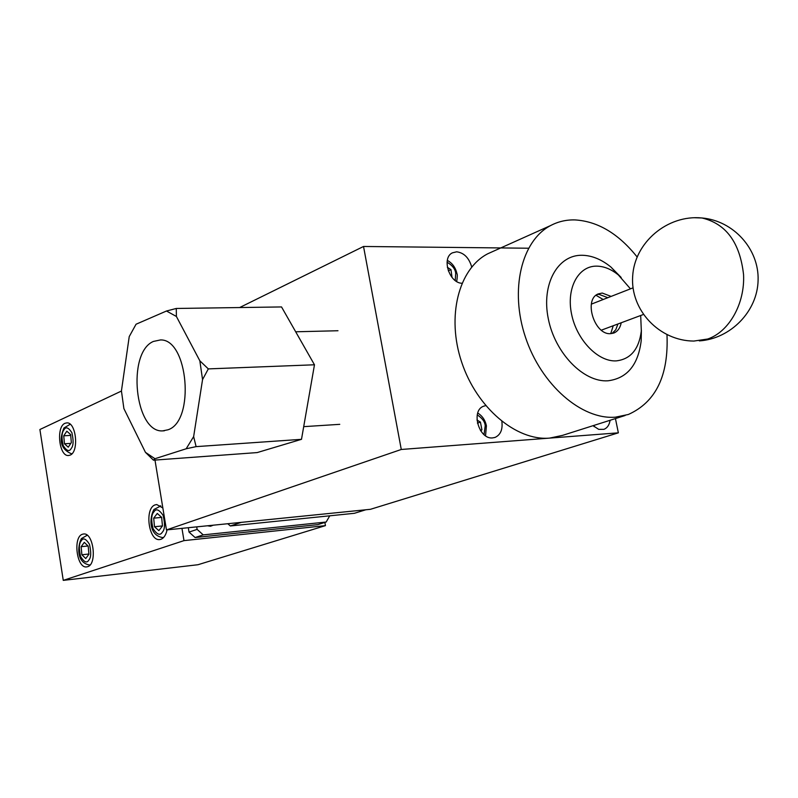 <?xml version="1.0" encoding="UTF-8"?>
<svg xmlns="http://www.w3.org/2000/svg" width="798" height="798" viewBox="0 0 798 798"><rect width="100%" height="100%" fill="white"/><g stroke="black" fill="none" stroke-linecap="round" stroke-linejoin="round"><path stroke-width="1.2" d="M88.927 554.231L88.189 546.111L84.289 542.361L81.147 546.7L81.875 554.77L85.755 558.54L88.927 554.231M81.875 554.77L88.907 554.011M81.147 546.7L88.049 545.972M162.453 525.972L161.655 517.353L157.266 513.463L153.695 518.161L154.493 526.73L158.862 530.65L162.453 525.972M154.493 526.73L162.453 525.932M153.695 518.161L161.665 517.393M153.386 341.444L160.468 339.938C188.208 338.841 195.211 421.065 168.049 429.773L162.602 430.89C134.782 432.775 126.643 352.596 153.386 341.444M199.839 360.806L202.552 379.589L193.645 436.606L186.163 448.775L154.982 458.72L145.445 452.346L123.89 408.596L121.436 390.93L129.226 336.596L136.059 324.227L166.483 311.011L176.398 316.467L199.839 360.806L208.318 368.895L314.472 364.786L301.494 439.329L196.108 446.631L193.645 436.606M202.552 379.589L208.318 368.895M176.398 316.467L176.278 308.467L281.534 306.941L314.472 364.786M176.278 308.467L166.483 311.011M145.445 452.346L153.465 460.187L257.185 452.576L301.494 439.329M153.465 460.187L154.982 458.72M186.163 448.775L196.108 446.631M213.325 525.184L210.512 526.241L207.44 525.782M195.111 537.543L203.231 534.879L326.173 522.032L317.704 524.645L195.111 537.543L189.036 532.096L188.308 527.717M189.036 532.096L197.126 529.383L196.707 526.87M203.231 534.879L197.126 529.383M329.744 515.817L326.173 522.032M230.343 525.962L241.305 522.361L365.823 509.772L354.422 513.294L230.343 525.962L227.779 523.727M476.965 420.017L480.426 422.112L481.912 429.813L480.775 430.92M480.386 430.322L481.912 429.813M477.423 423.139L480.426 422.112M71.351 442.591L70.633 434.581L66.823 431.209L63.75 435.818L64.468 443.788L68.259 447.189L71.351 442.591M64.468 443.788L70.823 443.379M63.75 435.818L70.703 435.389M610.091 420.277C609.353 424.985 607.288 428.007 603.886 429.344L598.7 429.364L593.054 425.683M461.952 283.26C449.254 283.1 441.324 257.904 452.366 252.856L456.626 251.809C463.987 252.747 469.024 257.814 471.728 267.011M501.862 421.434C502.83 429.444 500.605 434.75 495.189 437.364L492.735 437.893C478.9 439.808 470.551 410.501 483.668 406.192L485.693 405.643M239.639 307.549L363.529 246.472L528.505 248.228M154.982 460.077L166.463 529.922L401.274 449.474L363.529 246.472M615.438 418.581L618.36 432.835L370.462 509.304L166.463 529.922M401.274 449.474L618.36 432.835M666.978 334.741C668.734 375.539 655.856 402.122 628.345 414.481L615.348 417.184C581.682 419.908 541.293 384.935 525.533 337.444C509.483 290.033 521.433 240.607 550.72 225.505C558.191 221.575 566.241 219.709 574.879 219.909C597.722 221.255 618.46 233.605 637.113 256.956M493.533 251.18L487.778 253.764C458.641 268.736 446.321 316.567 461.653 362.102C476.705 407.718 516.216 441.055 549.583 438.112L562.49 435.389L625.113 415.509M640.684 315.509L641.323 330.911C638.999 349.255 630.629 359.25 616.216 360.886C597.921 361.933 576.645 339.848 571.548 314.003C566.171 288.158 578.281 265.824 596.675 266.133C604.046 266.253 611.278 269.195 618.37 274.971L630.46 288.846M641.383 330.192L641.183 340.816C638.141 365.085 627.038 378.422 607.886 380.806C583.528 382.451 554.999 353.165 548.286 318.701C541.204 284.238 557.652 254.702 582.141 255.27C591.946 255.48 601.542 259.41 610.919 267.051L621.153 277.445M612.026 333.514L615.797 329.714L617.921 323.988M607.837 297.684L598.949 294.342L597.084 294.522M621.223 322.761C620.216 327.818 617.861 331.19 614.171 332.886L610.6 333.654C594.43 335.24 583.298 299.499 598.181 293.933L602.221 293.046L611.118 296.407M610.729 333.644L613.243 325.734M603.188 299.509L596.026 295.29M601.762 330.013L643.318 314.522M633.043 287.839L591.807 303.958M447.339 267.29L450.96 269.634L452.037 277.445M448.296 270.831L450.96 269.634M65.037 423.279L66.813 422.87C76.219 421.893 79.251 452.057 70.044 455.149L68.448 455.518C59.042 456.546 55.9 426.691 65.037 423.279M167.081 529.862C165.934 535.009 163.879 538.151 160.887 539.308L159.63 539.568C148.508 541.214 144.328 507.937 155.241 504.855L156.737 504.545L162.862 508.007M82.473 534.231L83.65 533.982C93.536 532.406 97.396 564.356 87.581 566.72L86.593 566.919C76.698 568.555 72.738 536.914 82.473 534.231M324.876 522.431L325.444 525.633L197.934 564.735L63.261 580.375L39.9 429.514L121.446 391.04M325.444 525.633L183.989 540.625L181.954 528.356M63.261 580.375L183.989 540.625M88.787 560.106C86.872 563.438 84.139 562.241 80.598 556.515C78.793 548.445 79.012 543.219 81.276 540.845C83.162 537.463 85.905 538.63 89.486 544.336C91.321 552.475 91.092 557.732 88.787 560.106M90.104 564.894L89.486 565.004C76.239 562.6 77.546 545.882 81.416 538.57L87.231 535.249M86.573 535.278L87.191 535.209M162.283 532.246C160.099 535.837 157.026 534.63 153.046 528.625C151.031 520.087 151.311 514.52 153.874 511.917C156.009 508.276 159.101 509.453 163.131 515.428C165.166 524.057 164.887 529.663 162.283 532.246M163.73 537.343L162.622 537.563C148.598 535.338 149.336 517.264 153.994 509.463L160.817 505.962M159.67 505.962L160.697 505.862M477.254 414.9C482.211 418.102 484.865 421.693 485.214 425.683L484.047 434.621M699.317 340.896C730.449 338.861 757.492 311.499 758.1 280.238C759.107 248.996 733.442 220.667 701.941 217.974C667.387 214.492 634.44 242.532 632.664 276.337C630.29 310.103 659.308 340.896 693.841 341.065L707.706 339.02C729.023 331.838 745.023 303.769 743.556 274.612C739.936 242.562 726.06 223.679 701.941 217.974L694.18 217.724M71.222 448.466C69.356 451.957 66.683 451.02 63.222 445.653C61.456 437.783 61.675 432.566 63.88 429.982C65.715 426.441 68.389 427.349 71.89 432.696C73.685 440.626 73.466 445.883 71.222 448.466M72.039 453.673L71.391 453.743C61.117 449.394 58.633 440.805 63.94 427.977L70.224 424.267M69.556 424.277L70.194 424.247M447.07 262.193C452.486 265.475 455.369 269.205 455.718 273.375L455.209 280.507M163.62 537.453L162.912 537.533M339.758 424.337L303.699 426.651M162.602 430.89L164.358 430.78M337.983 330.741L295.679 331.788M477.743 413.065C482.291 415.848 485.184 420.087 486.411 425.793L485.553 435.778M594.081 426.671L594.42 425.254M494.531 437.573L495.189 437.364M550.72 225.505L487.778 253.764M614.171 332.886L613.303 333.205M618.37 274.971L610.919 267.051M641.323 330.911L641.183 340.816M447.329 260.397C452.376 263.15 455.578 267.579 456.945 273.684C457.473 274.273 457.394 276.876 456.705 281.514"/></g></svg>
